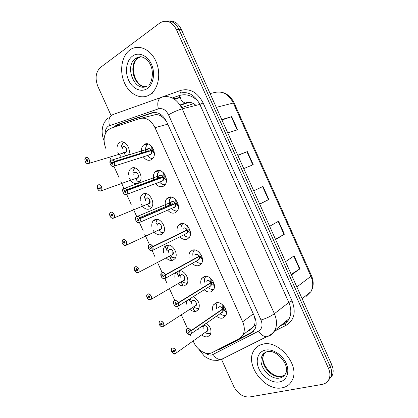 <?xml version="1.0" encoding="UTF-8"?>
<svg xmlns="http://www.w3.org/2000/svg" width="418" height="418" viewBox="0 0 418 418"><rect width="100%" height="100%" fill="white"/><g stroke="black" fill="none" stroke-linecap="round" stroke-linejoin="round"><path stroke-width="0.63" d="M153.85 180.367C152.868 177.013 153.244 174.249 154.979 172.075L156.353 170.988C162.273 167.299 169.828 179.824 164.823 185.054L163.271 186.292C160.46 187.426 157.832 186.465 155.391 183.408M165.988 207.333C164.755 203.958 164.985 201.11 166.672 198.79L168.329 197.474C174.165 194.13 181.71 206.027 177.065 211.283L175.236 212.752C172.556 213.744 170.011 212.861 167.602 210.097M177.185 231.191C176.856 228.892 177.248 226.979 178.361 225.438L180.278 223.907C186.041 220.887 193.565 232.215 189.26 237.476L187.17 239.148C184.704 240 182.3 239.242 179.954 236.886M189.119 257.88C188.67 255.57 188.973 253.611 190.038 252.012L192.207 250.288C197.897 247.566 205.395 258.392 201.413 263.627L199.083 265.498C196.747 266.224 194.433 265.529 192.144 263.408M201.053 284.517C200.473 282.176 200.692 280.175 201.711 278.513L204.104 276.606C209.737 274.177 217.203 284.548 213.525 289.747L210.97 291.79C208.754 292.407 206.534 291.764 204.313 289.857M212.992 311.091C212.271 308.714 212.396 306.666 213.373 304.941L215.981 302.878C221.561 300.72 228.991 310.684 225.6 315.836L222.831 318.025C220.73 318.542 218.604 317.941 216.456 316.227M141.733 153.333C140.981 150.005 141.498 147.324 143.28 145.286L144.351 144.44C150.36 140.396 157.915 153.605 152.544 158.788L151.285 159.78C148.338 161.061 145.642 160.021 143.191 156.661M128.629 174.604C128.535 172.31 129.094 170.492 130.317 169.138L131.409 168.287C137.083 164.598 144.398 177.295 139.403 182.185L138.301 183.084M140.255 200.624C140.061 198.341 140.552 196.502 141.723 195.096L143.076 194.036C148.677 190.681 155.987 202.767 151.316 207.699L149.806 208.89C146.587 209.972 143.797 208.535 141.43 204.574M151.87 226.598C151.582 224.314 151.995 222.449 153.119 220.997L154.723 219.737C160.256 216.691 167.55 228.228 163.192 233.176L161.437 234.561C158.344 235.517 155.606 234.158 153.218 230.49M163.485 252.524C163.088 250.23 163.428 248.334 164.504 246.829L166.343 245.387C171.814 242.633 179.087 253.669 175.032 258.611L173.042 260.179C170.706 260.931 168.407 260.158 166.155 257.854M178.988 270.733C184.453 269.73 190.253 279.537 186.83 284.015L184.625 285.745C182.41 286.387 180.2 285.672 178.005 283.597M193.247 296.754C198.607 300.004 200.389 304.215 198.592 309.383L196.183 311.258C194.088 311.802 191.972 311.144 189.84 309.278M206.387 323.203C210.594 326.751 211.905 330.586 210.317 334.719L207.72 336.725C205.74 337.174 203.718 336.563 201.664 334.891M117.003 148.542C116.988 146.227 117.625 144.419 118.9 143.113L119.715 142.481C124.496 139.089 131.518 148.609 128.687 154.702M193.153 340.931L193.774 342.295C197.259 350.399 206.644 355.708 212.281 352.541L239.295 338.528L243.015 334.776C244.849 331.025 244.723 326.693 242.639 321.787L155.005 127.657C151.06 120.149 146.023 117.108 139.884 118.519L110.697 128.373L107.797 130.113C103.575 134.878 102.969 141.106 105.984 148.803M166.772 121.967L166.709 121.857C164.844 119.015 162.727 116.967 160.355 115.708C158.239 114.542 156.055 114.328 153.803 115.065L141.274 118.179M247.257 331.5L250.664 329.718L254.066 326.239L254.614 324.713C255.278 322.221 255.179 319.362 254.301 316.154L254.269 316.034M164.985 246.286L167.001 250.737M169.452 256.14L171.422 260.482M176.652 272.034L178.627 276.392M181.083 281.81L182.979 285.996M189.04 299.372L190.232 301.995M192.698 307.439L194.516 311.457M109.756 157.126L111.094 160.073M112.024 162.116L112.928 164.107M113.879 166.202L119.229 178M120.886 181.647L123.895 188.283M124.825 190.331L125.724 192.317M126.67 194.396L131.205 204.397M132.851 208.023L136.665 216.435M137.595 218.483L138.494 220.464M139.429 222.522L143.155 230.726M144.795 234.346L149.409 244.514M152.168 250.591L154.994 256.824M157.502 262.347L162.121 272.531M164.875 278.602L166.892 283.049M169.405 288.587L174.802 300.485M177.556 306.551L178.763 309.215M181.287 314.78L187.457 328.381M190.211 334.442L190.613 335.325M136.869 183.601C133.896 183.836 131.487 182.17 129.637 178.596M175.095 278.393C174.588 276.089 174.849 274.156 175.884 272.593L176.051 272.369M186.705 304.215L186.36 301.044M198.315 329.974L198.033 328.987M121.288 156.969L117.845 152.554M330.455 377.485L328.496 380.187M169.003 20.989C174.196 20.576 178.282 23.34 181.255 29.286L331.751 364.742C333.392 368.545 333.606 372.02 332.394 375.165L329.703 378.792M291.184 274.318L299.92 268.842L291.456 274.924M285.515 261.678L294.105 255.868L299.92 268.842M237.758 155.24L247.367 151.598L253.23 164.676L243.751 168.595M221.754 119.558L231.703 116.648L237.586 129.763L227.763 132.95M275.431 239.206L284.397 234.216L275.598 239.577M269.641 226.3L278.566 221.206L284.397 234.216M259.635 204L268.837 199.496L259.698 204.136M253.721 190.817L262.99 186.449L268.837 199.496M193.649 103.622L182.514 107.337M221.942 119.982L231.703 116.648M237.842 155.423L247.367 151.598M216.691 350.253L219.795 349.38L251.082 333.177L254.865 329.379C256.678 325.664 256.568 321.416 254.531 316.619L166.709 121.826C162.821 114.438 157.811 111.46 151.677 112.897L117.907 124.371L116.204 125.191L113.952 127.276M116.883 126.288L118.879 124.522L120.583 123.702L153.693 112.468M111.073 115.53L97.838 86.301C94.855 78.323 95.732 72.037 100.461 67.45L160.078 22.812C166.583 19.359 172.033 21.621 176.433 29.6L328.485 368.373C330.142 372.213 330.361 375.714 329.149 378.875C327.827 381.927 325.481 383.776 322.111 384.419L249.567 396.98C242.994 397.299 237.732 393.787 233.777 386.446L221.509 359.36M165.941 21.14C171.406 20.315 175.738 23.053 178.93 29.354L330.241 366.549C331.892 370.374 332.106 373.859 330.894 377.015L328.193 380.652M253.449 331.38L220.453 348.304M85.34 161.839L85.329 161.813C86.233 163.391 87.268 163.929 88.428 163.428C90.894 162.116 88.146 156.071 85.821 157.69C84.807 158.516 84.603 159.807 85.215 161.567L85.993 161.353M124.862 152.586L125.933 152.095C126.727 151.144 126.832 149.926 126.246 148.432C125.358 146.807 124.298 146.258 123.054 146.786M85.215 161.567L86.463 160.904L86.678 159.566C87.707 159.629 88.046 160.261 87.686 161.458L86.505 160.993L87.89 160.58M125.578 152.366L125.928 152.095C126.743 150.71 126.847 149.487 126.246 148.432L126.623 150.104M125.071 154.414L123.78 152.91M123.075 142.465L121.335 145.887L121.727 147.167M122.991 151.635L125.724 155.611M86.505 160.993L85.329 161.813M86.463 160.904L87.874 160.491M154.341 153.411L151.164 150.689L152.33 150.323L154.242 152.105M111.016 160.115C112.301 159.571 113.435 160.141 114.412 161.834L151.05 150.438L151.379 146.054M149.074 154.791L150.773 154.252C151.535 153.312 151.656 152.131 151.138 150.694L151.164 150.689M114.412 161.834L114.271 161.902C113.32 160.266 112.228 159.713 110.984 160.24C108.367 161.604 111.167 167.77 113.665 166.155C114.767 165.314 115.007 163.987 114.386 162.163L151.138 150.694M147.726 148.865L146.608 151.394M114.386 162.163L113.032 162.842L112.787 164.217C111.71 164.164 111.355 163.527 111.721 162.299L113.565 162.576M148.259 150.882L149.09 151.044L148.259 150.882M152.095 158.542L152.716 158.589C150.72 158.563 148.923 157.487 147.329 155.344M151.023 150.443C150.328 148.813 149.09 148.4 147.303 149.2C148.641 148.197 149.879 148.609 151.023 150.443L149.837 151.102M150.313 154.608L113.79 166.233C112.468 166.766 111.324 166.16 110.357 164.415M147.904 151.415L148.113 150.997L114.239 161.515M151.05 150.438L152.215 150.072L150.6 150.861M148.244 151.311L148.547 150.809L149.419 150.945M152.241 147.084L152.215 150.072M112.996 162.754L114.271 161.902M149.874 94.64C141.388 100.231 129.705 94.661 124.527 83.025C119.224 71.473 121.486 56.148 129.763 50.055L130.087 49.82C138.086 44.047 149.926 48.749 155.491 60.359C161.16 71.891 159.07 87.268 151.326 93.564L149.874 94.64M97.744 189.119L97.739 189.103C98.643 190.686 99.688 191.245 100.874 190.791C103.387 189.594 100.644 183.559 98.267 185.069C97.232 185.843 97.018 187.107 97.624 188.852L98.695 188.492M136.775 178.261L137.689 177.744C138.415 176.819 138.499 175.654 137.94 174.249C137.052 172.618 135.975 172.049 134.716 172.529M97.624 188.852L98.899 188.252L99.123 186.945C100.142 187.013 100.492 187.635 100.168 188.8L98.935 188.335L100.325 187.854M137.229 178.099L136.723 178.277M137.689 177.739C138.426 176.412 138.51 175.246 137.94 174.249L138.306 175.743M139.225 181.746L139.727 181.788M136.561 179.808L135.557 178.69M134.429 168.302L132.893 171.38L133.358 172.989M135.636 178.664L137.36 181.172M98.935 188.335L97.739 189.103M98.899 188.252L100.299 187.766M110.007 216.085L111.303 215.536L111.543 214.262C112.546 214.34 112.907 214.951 112.62 216.085L111.345 215.62L110.122 216.331C111.026 217.914 112.081 218.504 113.288 218.102C115.849 217.01 113.111 210.991 110.692 212.386C109.631 213.117 109.406 214.345 110.007 216.085L112.698 215.009M147.977 203.932L149.419 203.347L149.607 200.013C148.719 198.383 147.638 197.782 146.357 198.216M111.345 215.62L112.719 215.071M148.557 203.9L148.871 203.791M149.419 203.341L149.607 200.013L149.947 201.225M147.972 205.097L147.329 204.402M144.445 196.8L144.936 198.581M147.779 204.862L148.98 206.581M111.303 215.536L112.688 214.983M123.686 242.759L123.937 241.515C124.93 241.609 125.296 242.21 125.039 243.313L123.723 242.848L122.474 243.501C123.383 245.089 124.454 245.706 125.677 245.35C128.284 244.368 125.552 238.359 123.085 239.65C122.004 240.324 121.763 241.526 122.364 243.255L125.039 242.147M160.481 229.404L161.123 228.897L161.249 225.72C160.36 224.09 159.268 223.468 157.967 223.855M123.723 242.848L125.076 242.231M159.838 229.539L161.123 228.897L159.733 229.539L161.123 228.897L161.249 225.72L161.562 226.755M157.095 219.795L155.94 222.214L156.489 224.079M159.326 230.344L160.392 231.974M134.805 270.613C135.714 272.207 136.796 272.849 138.039 272.541C140.694 271.663 137.966 265.676 135.453 266.851C134.35 267.478 134.1 268.654 134.695 270.368L136.038 269.929L136.299 268.717C137.282 268.821 137.658 269.411 137.433 270.483L137.193 270.676L136.075 270.012L134.779 270.629L137.376 269.296M172.07 254.975L172.796 254.405L172.869 251.38C171.981 249.745 170.878 249.102 169.562 249.441L169.327 249.562M136.075 270.012L137.397 269.338M168.062 250.199L167.958 249.17M171.474 255.09L172.796 254.405L171.469 255.095L172.796 254.405L172.869 251.38L173.156 252.273M167.456 247.519L168.015 249.525M170.847 255.779L171.85 257.3M136.038 269.929L137.35 269.255M166.411 179.959L163.166 177.237L164.3 176.819L166.286 178.638M122.855 191.82L123.273 188.764L123.812 188.325C125.123 187.834 126.267 188.434 127.25 190.127L163.051 176.986L163.318 172.639M161.907 181.213L162.848 180.628L163.166 177.237M127.25 190.127L127.103 190.2C126.158 188.56 125.05 187.98 123.785 188.455C121.115 189.699 123.911 195.854 126.461 194.354C127.584 193.565 127.84 192.27 127.224 190.456L163.14 177.248M159.697 175.346L159.164 175.769L158.563 177.984M127.224 190.456L125.844 191.078L125.583 192.421C124.522 192.358 124.156 191.731 124.48 190.535L125.802 190.989L127.088 190.514M160.235 177.373L161.181 177.676L160.235 177.373M164.279 184.819L164.995 184.845C162.999 184.934 161.144 183.957 159.446 181.898M163.025 176.997C162.278 175.299 160.993 174.891 159.164 175.769C160.528 174.682 161.813 175.09 163.025 176.997L161.411 177.885M162.273 181.078L126.581 194.427C125.248 194.903 124.099 194.281 123.132 192.552M159.848 178.167L160.052 177.519L126.962 189.626M163.051 176.986L161.803 177.739M160.172 178.047L160.475 177.31L161.505 177.556M164.196 173.653L164.19 176.574M125.802 190.989L127.103 190.2M178.449 206.44L175.142 203.738L176.25 203.263L174.797 203.885M135.693 220.202L135.939 216.999L136.581 216.472C137.914 216.033 139.074 216.665 140.056 218.363L175.027 203.488L175.335 199.005M173.402 207.647L174.891 206.952L175.142 203.738M140.056 218.363L139.91 218.431C138.964 216.79 137.846 216.179 136.555 216.602C133.844 217.736 136.629 223.876 139.225 222.491C140.375 221.759 140.641 220.49 140.03 218.687L175.111 203.749M171.641 201.763L170.999 202.275L170.497 204.522L171.004 202.275C172.388 201.11 173.721 201.518 175.001 203.498C174.201 201.727 172.869 201.319 170.999 202.275L170.497 204.522M140.03 218.687L138.63 219.251L138.353 220.563C137.308 220.49 136.926 219.873 137.214 218.708L138.588 219.163L175.001 203.498M172.185 203.806L173.23 204.25L172.185 203.806M176.469 211.048L177.248 211.038M171.824 204.851L171.965 203.979L139.643 217.679M175.027 203.488L173.303 204.386M172.143 204.715L172.373 203.754L173.543 204.115M176.124 200.17L176.14 203.012M176.25 203.263L178.261 205.086M138.588 219.163L139.91 218.431M138.63 219.251L173.339 204.47M190.467 232.857L187.092 230.177L188.173 229.649L185.273 230.872L187.092 230.177M148.468 248.381L148.583 245.162L149.325 244.556C150.679 244.169 151.849 244.828 152.831 246.531L186.982 229.926L187.269 225.406M152.831 246.531L152.69 246.604C151.739 244.958 150.611 244.321 149.299 244.687C146.535 245.706 149.315 251.835 151.964 250.56C153.134 249.886 153.416 248.653 152.81 246.86L187.065 230.187L186.903 233.223L185.378 233.975L186.903 233.223L186.02 233.897M186.956 229.942C186.026 228.348 184.892 227.742 183.559 228.134L183.434 228.191M152.81 246.86L151.379 247.362L151.091 248.637C150.062 248.553 149.67 247.947 149.921 246.819L150.172 246.615L151.342 247.273L186.637 230.093M185.498 233.975L152.079 250.628C150.814 250.993 149.686 250.408 148.703 248.862M186.982 229.926L185.237 230.788M188.032 226.64L188.063 229.398M188.173 229.649L190.216 231.473M151.342 247.273L152.69 246.604M151.379 247.362L185.279 230.872M282.108 387.826C265.111 391.661 244.844 365.071 253.621 350.963C255.55 347.499 258.496 345.263 262.462 344.265C278.362 339.238 300.302 365.207 292.26 380.082C290.186 384.351 286.8 386.932 282.108 387.826M147.11 297.668C148.019 299.262 149.111 299.931 150.375 299.675C153.072 298.907 150.355 292.924 147.794 293.995C146.676 294.575 146.41 295.714 146.995 297.423L148.364 297.036L148.641 295.855C149.607 295.975 149.994 296.555 149.801 297.6L149.529 297.815L148.4 297.125L147.084 297.679L148.029 297.13M183.627 280.499L184.437 279.867L184.469 276.982C183.58 275.352 182.467 274.683 181.13 274.976L180.67 275.237M148.4 297.125L149.681 296.388M179.568 275.859L179.379 274.318M184.437 279.861L183.189 280.588L184.437 279.861L184.469 276.982L184.735 277.777M178.967 272.771L179.646 275.817M182.347 281.157L183.288 282.573M148.364 297.036L149.628 296.315M159.389 324.666C160.298 326.265 161.4 326.954 162.686 326.745C165.429 326.087 162.717 320.12 160.11 321.081C158.965 321.609 158.688 322.722 159.274 324.42L160.664 324.091L160.956 322.936C161.912 323.067 162.304 323.642 162.137 324.661L161.844 324.89L160.705 324.175L159.357 324.671L160.026 324.243M195.169 305.971L196.052 305.281L196.042 302.538C195.154 300.903 194.03 300.213 192.672 300.458L192.008 300.876M160.705 324.175L161.933 323.391M191.073 301.462L190.786 299.46M194.908 306.028L196.052 305.281L194.887 306.033L196.052 305.281L196.042 302.538L196.288 303.249M198.456 308.745L194.704 307.8M193.957 306.634L194.642 307.768M190.425 298.509L191.172 301.404M160.664 324.091L161.876 323.323M172.117 351.245L171.636 351.606C172.55 353.205 173.663 353.926 174.97 353.764C177.754 353.21 175.053 347.259 172.399 348.11C171.234 348.591 170.946 349.673 171.526 351.36L171.511 351.329M206.685 331.39L207.641 330.654L207.594 328.041C206.701 326.406 205.567 325.69 204.193 325.888L203.347 326.479M171.526 351.36L172.937 351.083L173.24 349.965C174.186 350.106 174.588 350.671 174.447 351.663L174.128 351.914L172.979 351.167L174.149 350.347M202.578 327.012L202.322 326.014M206.56 331.422L207.641 330.654L206.56 331.417L207.641 330.654L207.594 328.041L207.83 328.72M210.264 333.977L210.698 333.904M205.567 332.122L206.1 332.974M172.979 351.167L171.636 351.606M172.937 351.083L174.087 350.279M202.552 259.233L199.02 256.563L200.076 255.983L197.782 256.934M161.17 276.371L161.202 273.257L162.038 272.573C163.417 272.243 164.598 272.933 165.585 274.642L198.905 256.312L199.005 252.117M197.484 260.247L198.884 259.453L199.02 256.563M165.585 274.642L165.439 274.71C164.488 273.064 163.349 272.395 162.017 272.714C159.201 273.618 161.975 279.731 164.676 278.576C165.868 277.949 166.16 276.747 165.559 274.966L198.994 256.579L197.353 257.169M198.879 256.328C197.949 254.729 196.81 254.102 195.457 254.442L195.065 254.656M165.559 274.966L164.107 275.41L163.804 276.653C162.785 276.559 162.388 275.958 162.607 274.861L162.884 274.631L164.065 275.321L165.439 274.71M200.823 263.324L201.654 263.236M198.905 256.312L199.961 255.732L199.914 253.062M200.076 255.983L202.14 257.807M164.107 275.41L165.115 274.856M214.413 285.51L210.897 282.908L211.952 282.26L210.369 282.913M173.825 304.257L173.799 301.279L174.724 300.537C176.124 300.26 177.321 300.976 178.303 302.684L210.808 282.646L210.86 278.508M178.303 302.684L178.162 302.757C177.211 301.106 176.056 300.411 174.703 300.678C171.84 301.467 174.609 307.564 177.357 306.525C178.57 305.95 178.878 304.779 178.282 303.013L210.897 282.908L210.834 285.635L209.862 286.403M210.782 282.662C209.852 281.063 208.697 280.405 207.328 280.703L206.691 281.089M178.282 303.013L176.804 303.4L176.485 304.607C175.482 304.497 175.074 303.907 175.262 302.841L175.57 302.59L176.762 303.311L178.162 302.757M212.987 289.376L213.797 289.256M209.496 286.466L177.467 306.582M210.808 282.646L211.837 282.009L211.769 279.433M211.952 282.26L214.037 284.078M176.804 303.4L177.274 303.107M226.342 311.75L222.794 309.174L223.802 308.479L222.595 308.98M186.449 332.075L186.376 329.232L187.384 328.433C188.805 328.208 190.012 328.956 191 330.669L222.684 308.923L222.804 304.947M221.545 312.617L222.752 311.765L222.794 309.174M191 330.669L190.859 330.742C189.903 329.086 188.737 328.365 187.363 328.579C184.453 329.253 187.217 335.34 190.007 334.41C191.245 333.893 191.569 332.754 190.974 330.993L222.773 309.189L221.759 309.555M222.005 307.972L222.653 308.933C221.728 307.334 220.563 306.655 219.173 306.906L218.321 307.481M190.974 330.993L189.474 331.322L189.14 332.498C188.152 332.373 187.734 331.793 187.891 330.758L188.231 330.486L189.432 331.234L190.859 330.742M217.381 302.653L217.078 303.113M225.135 315.371L225.898 315.224M222.684 308.923L223.687 308.233L223.604 305.757M223.802 308.479L225.908 310.292M189.474 331.322L189.772 331.119M210.891 282.913L209.664 283.352M179.949 104.829L183.471 108.518M194.746 311.462L192.876 307.329M190.409 301.885L189.218 299.262M183.209 285.996L181.266 281.706M178.81 276.288L176.835 271.93M171.646 260.477L169.635 256.046M167.19 250.643L165.147 246.134M160.355 115.708L160.183 114.098M118.101 125.875L118.174 125.029M255.957 326.144L254.614 324.713M167.775 124.183L155.005 127.657M253.287 313.861L242.639 321.787M198.059 101.114C192.055 95.377 185.754 93.543 179.155 95.597L172.341 97.984M216.278 107.358L234.075 102.838L311.452 275.614L310.919 276.308L233.239 102.875C228.583 94.092 222.313 90.649 214.434 92.55L210.092 93.564M305.945 296.608L310.961 291.633C313.307 287.056 313.291 281.946 310.919 276.308L296.858 286.962M181.255 29.286L178.998 29.506M331.751 364.742L330.168 366.382M190.049 102.305L187.034 103.037L191.277 102.582M180.451 105.252L187.034 103.037L185.618 103.074C188.356 101.36 191.825 102.128 196.037 105.378M179.155 95.597L179.818 97.42M179.881 97.551C181.417 100.733 183.33 102.572 185.618 103.074L180.085 104.944M268.46 199.684L262.608 186.627M252.843 164.838L246.975 151.75M237.184 129.893L231.3 116.779M284.036 234.425L278.2 221.415M299.565 269.077L293.75 256.109M205.191 352.97C207.542 354.741 209.831 355.399 212.051 354.939L258.611 331.119C262.143 328.841 262.938 325.136 260.994 320.005L168.527 114.819C165.925 109.866 162.545 107.881 158.385 108.868L108.356 126.142C106.135 127.736 105.085 130.343 105.2 133.964M223.782 358.675L220.85 359.689C217.935 359.569 215.385 357.845 213.206 354.516M131.748 107.875L132.522 107.598M161.531 97.242L180.754 90.398C189.986 88.052 197.448 92.242 203.143 102.98L292.041 300.934C296.195 312.115 294.293 320.198 286.34 325.173L274.182 331.291M176.433 29.6L178.93 29.354M328.485 368.373L330.241 366.549M158.385 108.868C156.938 102.535 158.108 98.627 161.897 97.143C170.204 95.053 176.971 98.951 182.196 108.837L199.856 104.422C194.798 94.87 188.168 91.129 179.959 93.188C180.832 92.838 181.099 91.908 180.754 90.398M109.469 125.599C108.09 119.689 109.333 115.985 113.205 114.475L160.909 97.493M110.995 115.582L111.418 115.316M221.472 359.501L221.049 359.59M280.582 325.648L283.791 324.023C286.126 322.821 287.924 321.014 289.183 318.6C291.471 313.813 291.351 308.432 288.817 302.449L199.856 104.422L203.143 102.98M168.527 114.819C173.298 112.076 177.854 110.08 182.196 108.837L274.386 313.704L288.817 302.449L292.041 300.934M260.994 320.005C266.235 318.422 270.702 316.321 274.386 313.704C277.014 319.89 277.181 325.423 274.887 330.314C273.623 332.78 271.81 334.614 269.443 335.816L266.543 336.783C263.601 336.558 260.957 334.672 258.611 331.119M286.34 325.173L284.13 323.84M173.784 98.789L181.114 97.122L174.651 99.369M286.842 321.818L286.074 321.144M120.583 123.702L117.907 124.371M153.197 112.526L151.677 112.897M253.23 331.5L251.082 333.177M221.989 347.703L219.795 349.38M122.098 149.174L122.542 147.256M122.552 147.246C125.337 143.447 129.141 152.899 124.721 152.627M85.852 157.565C88.026 156.024 90.899 161.353 88.898 163.219L88.548 163.501C87.529 163.992 86.552 163.595 85.622 162.32M84.859 159.906L85.826 157.586M124.872 152.58L124.423 152.549M121.33 145.96L123.587 142.151M151.452 150.95C151.922 153.631 151.123 154.916 149.038 154.801M112.311 159.937L147.303 149.2L146.718 151.786L147.094 149.461M147.559 148.918C148.798 148.139 149.963 148.521 151.055 150.067M110.002 163.323L110.587 160.465L110.989 160.131M114.532 162.1C115.096 163.626 114.997 164.88 114.239 165.862L113.769 166.233C110.676 167.696 108.784 161.416 110.587 160.465M151.191 150.83L151.332 151.285M152.81 158.469C150.726 158.532 148.897 157.487 147.34 155.344M147.418 144.586C146.603 146.269 145.192 145.344 145.851 152.053C145.114 148.38 145.908 145.71 148.244 144.043M151.133 146.728L151.807 146.525M147.136 86.009C135.119 93.345 123.733 66.326 135.589 58.515L135.604 58.504C137.674 57.041 139.946 56.561 142.428 57.067M147.162 88.621C140.997 92.765 132.401 88.747 128.592 80.193C124.7 71.703 126.419 60.474 132.49 56.096C138.499 51.586 147.507 55.343 151.462 64.267C155.512 73.124 153.38 84.614 147.162 88.621M145.783 86.599C134.335 87.984 127.704 64.722 137.804 58.201L140.882 56.78M133.739 175.011L134.1 173.099M134.11 173.089C136.681 169.185 140.934 178.235 136.571 178.329M97.284 187.457L97.869 185.289L98.298 184.944C100.445 183.539 103.319 188.612 101.443 190.498L100.994 190.864C99.986 191.303 99.024 190.916 98.094 189.704M136.785 178.256L136.205 178.267M132.887 171.469L134.946 167.952M139.8 181.689L137.24 181.083M145.365 200.797L145.642 198.89M145.652 198.874C148.019 194.877 152.674 203.576 148.38 203.974M109.694 214.925L110.195 212.684L110.718 212.26C112.844 210.991 115.708 215.824 113.952 217.726L113.409 218.17C112.432 218.557 111.481 218.18 110.561 217.052M144.419 196.925L146.269 193.712M151.703 207.171L148.766 206.518M156.985 226.598L157.168 224.623M157.173 224.607C159.639 220.281 164.509 229.832 159.692 229.555M122.082 242.304L122.495 240.021L123.111 239.519C126.09 239.786 127.197 241.578 126.435 244.896L125.792 245.413C124.857 245.747 123.937 245.397 123.028 244.363M155.93 222.329L157.565 219.429M163.579 232.601L160.266 231.901M168.579 252.279L168.673 250.298M168.82 250.016C171.385 246.239 175.988 255.231 171.432 255.116M134.45 269.584L134.774 267.285L135.479 266.721C138.421 267.024 139.555 268.79 138.886 272.019L138.154 272.604L135.495 271.632M192.442 250.199L193.581 250.126M172.221 250.366L172.869 251.38M167.414 247.686L168.835 245.1M175.424 257.974L171.746 257.237M163.448 177.498C163.919 180.038 163.156 181.292 161.155 181.26M124.961 188.152L159.164 175.769C158.673 176.156 158.526 177.091 158.73 178.575L158.95 176.056M159.457 175.429C160.726 174.63 161.923 175.022 163.051 176.615M127.37 190.399L127.145 193.962L126.555 194.427C123.77 195.875 121.466 189.819 123.273 188.764M161.918 181.208L161.191 181.245M165.089 184.719C162.999 184.897 161.118 183.957 159.451 181.893M159.059 171.171L157.847 173.198C157.325 173.653 157.335 175.55 157.879 178.888C156.886 175.184 157.544 172.42 159.864 170.591M163.119 173.251L163.694 173.042M166.066 179.766L166.395 179.641M175.424 203.989C175.889 206.387 175.168 207.61 173.251 207.657M137.564 216.315L170.999 202.275C170.518 202.714 170.439 203.723 170.758 205.301L170.779 202.615M171.302 201.91C172.603 201.058 173.841 201.455 175.027 203.111M140.176 218.63L140.014 222.01L139.346 222.559C138.018 222.982 136.869 222.355 135.897 220.678M177.336 210.902C175.257 211.194 173.334 210.353 171.568 208.383M170.685 197.693C170.058 199.334 168.339 198.796 169.922 205.656C168.658 201.941 169.165 199.088 171.448 197.097M175.079 199.715L175.565 199.517M178.021 206.22L178.429 206.043M187.374 230.428C187.828 232.387 187.311 233.578 185.822 233.991M183.089 228.359C184.422 227.418 185.717 227.815 186.977 229.55M152.951 246.798L152.847 250.001L152.047 250.633C149.78 251.986 146.796 246.348 148.583 245.162M189.553 237.027C187.562 237.414 185.66 236.729 183.836 234.973M181.088 229.32C180.832 226.802 181.469 224.879 183 223.557M187.013 226.128L187.405 225.939M189.95 232.617L190.43 232.382M284.684 375.066L281.319 376.477C271.115 378.98 258.632 362.955 263.899 354.302L262.211 355.744C262.556 354.218 264.071 352.896 266.757 351.789C276.329 348.413 290.311 365.389 285.708 373.42C284.459 375.918 282.453 377.449 279.689 378.013C269.469 380.505 256.95 364.412 262.211 355.744C263.309 353.712 264.975 352.358 267.217 351.679M279.454 381.947C272.144 383.343 262.656 377.177 258.946 368.833C255.126 360.509 257.901 351.778 265.122 350.164C272.285 348.419 282.255 354.506 286.111 363.2C290.076 371.868 286.821 380.678 279.454 381.947M281.471 376.352C271.324 378.024 259.432 362.119 263.899 354.302L265.341 352.337M180.158 277.902L180.179 275.87M180.304 275.614C182.687 271.778 187.651 280.499 183.147 280.614M146.786 296.78L147.026 294.491L147.82 293.859C150.72 294.199 151.88 295.944 151.3 299.084L150.49 299.732L147.956 298.86M183.711 275.849L184.469 276.982M178.883 272.985L180.08 270.728M187.233 283.294L183.199 282.521M191.7 303.405L191.637 301.472M191.768 301.159C193.968 297.276 199.271 305.72 194.845 306.06M159.091 323.887L159.263 321.625L160.136 320.94C162.999 321.322 164.185 323.041 163.689 326.103L162.795 326.803M196.052 305.281L162.754 326.808L160.418 326.035M194.981 301.112L196.042 302.538M199.005 308.568L194.631 307.758M203.179 328.747L203.091 326.97M203.216 326.641C205.233 322.733 210.844 330.899 206.513 331.453M171.37 350.916L171.479 348.701L172.42 347.969C175.257 348.387 176.464 350.091 176.041 353.069L175.079 353.816M207.641 330.654L175.032 353.821L172.88 353.153M206.387 326.484L207.594 328.041M210.735 333.794C209.261 334.228 207.699 333.945 206.043 332.937L210.703 333.888M199.297 256.809C199.741 258.685 199.245 259.834 197.819 260.252M194.83 254.781C196.183 253.721 197.542 254.102 198.9 255.931M165.706 274.908L165.648 277.933L164.791 278.639C163.621 278.947 162.545 278.43 161.562 277.092M201.727 263.1C199.762 263.575 197.829 262.974 195.927 261.302M192.923 255.816C192.541 253.318 193.074 251.37 194.527 249.969M198.926 252.488L199.224 252.326M201.852 258.961L202.396 258.658M211.194 283.138C211.628 284.951 211.147 286.058 209.752 286.466M206.539 281.183C207.898 279.955 209.319 280.316 210.803 282.26M177.441 306.593C176.396 306.828 175.393 306.394 174.442 305.276M178.423 302.951L178.418 305.819L177.425 306.587C173.956 307.068 172.723 302.157 173.799 301.279M210.432 282.072L210.724 282.552M213.864 289.115C211.926 289.669 209.972 289.151 208.002 287.563C210.014 289.151 211.952 289.705 213.807 289.235M204.763 282.26C204.245 279.783 204.668 277.808 206.032 276.335M213.734 285.254L214.335 284.872M223.071 309.409C223.494 311.175 223.019 312.246 221.644 312.633M218.222 307.549C219.57 306.138 221.054 306.467 222.674 308.536M186.376 329.232C185.284 330.131 186.841 334.964 190.075 334.473L187.321 333.386M191.12 330.931L191.151 333.648L190.122 334.468M225.955 315.083C224.053 315.71 222.083 315.261 220.046 313.746C222.13 315.256 224.085 315.742 225.908 315.203M217.114 303.06C216.618 304.659 215.777 304.043 216.592 308.651C215.949 306.19 216.258 304.194 217.527 302.653M225.589 311.483L226.237 311.034M254.066 326.239L243.015 334.776M175.884 272.593L179.265 270.707M164.504 246.829L168.088 245.047M153.119 220.997L156.875 219.345M143.28 145.286L147.82 143.933M213.373 304.941L216.728 302.71M201.711 278.513L205.337 276.35M178.361 225.438L182.467 223.51M166.672 198.79L170.978 197.03M154.979 172.075L159.43 170.502M311.452 275.614C313.908 281.429 313.746 286.769 310.961 291.633L302.115 298.682M220.913 92.148C226.755 93.198 231.138 96.762 234.075 102.838M332.394 375.165L331.056 376.592M117.771 125.369L115.096 126.037M108.095 117.724L104.38 122.296L102.807 126.21L102.144 130.332C102.023 133.964 102.666 137.433 104.077 140.746M198.634 349.072L204.209 355.958C204.757 356.523 208.101 359.052 212.934 360.185L217.752 360.373L220.85 359.689L266.543 336.783C269.976 335.565 272.761 333.407 274.887 330.314L289.183 318.6C288.174 320.82 286.591 322.555 284.428 323.804M329.149 378.875L330.894 377.015M280.253 325.92L283.461 324.29M124.836 152.591L88.532 163.506C87.514 164.102 86.437 163.548 85.309 161.839M86.563 159.66L87.075 159.509M85.528 157.832C84.765 158.333 84.65 159.587 85.188 161.583M150.752 154.273L149.09 154.785M111.721 162.299L112.29 162.116M148.447 150.898L148.113 150.997M143.865 86.495C134.178 84.577 129.387 64.675 137.804 58.201L135.604 58.504L139.988 56.754C141.153 56.477 145.474 57.459 149.121 62.434C155.428 71.87 150.992 84.483 148.494 85.094M151.326 93.564L152.256 93.371M137.689 177.744L100.968 190.869C100.054 191.434 98.967 190.854 97.713 189.124M137.271 181.119L139.737 181.778M98.977 187.06L99.479 186.888M97.869 185.289C97.164 185.864 97.07 187.055 97.598 188.868M149.419 203.347L113.377 218.175C112.515 218.724 111.418 218.118 110.096 216.352M145.767 194.083L144.429 196.826M148.787 206.549L151.645 207.265M111.366 214.403L111.852 214.209M110.195 212.684C109.542 213.305 109.474 214.444 109.981 216.096M161.123 228.897L125.761 245.418C124.632 245.847 123.529 245.214 122.453 243.516M160.287 231.927C160.852 232.408 161.928 232.664 163.522 232.69M123.728 241.688L124.198 241.473M122.495 240.021C121.899 240.669 121.847 241.75 122.338 243.266M172.796 254.405L138.118 272.609C136.885 272.949 135.772 272.285 134.779 270.629M168.417 245.444L167.43 247.55M171.756 257.258L175.372 258.068M136.064 268.91L136.514 268.68M134.774 267.285L134.664 270.373M162.827 180.649L161.202 181.24M124.48 190.535L125.039 190.331M160.381 177.399L160.052 177.519M174.87 206.978L173.413 207.647M135.939 216.999C134.152 218.123 136.77 223.954 139.314 222.564L174.891 206.952M137.214 218.708L137.757 218.478M177.258 211.017C175.262 211.226 173.36 210.353 171.558 208.389M172.289 203.843L171.965 203.979M149.921 246.819L150.438 246.568M189.479 237.142C187.572 237.45 185.686 236.729 183.826 234.973M181.078 229.325C180.957 225.056 181.6 225.694 182.305 224.142M282.338 376.195L282.615 376.127M292.26 380.082L292.95 379.408M183.236 280.588L150.449 299.737C149.247 300.051 148.129 299.366 147.084 297.679M179.73 271.031L178.894 272.839M183.209 282.537L187.186 283.388M148.374 296.069L148.798 295.824M147.026 294.491C146.572 295.202 146.551 296.179 146.969 297.428M162.754 326.808C162.069 327.362 160.935 326.651 159.357 324.671M160.664 323.166L161.055 322.915M159.263 321.625C158.856 322.367 158.85 323.302 159.242 324.42M175.032 353.821C174.625 354.485 173.486 353.743 171.605 351.606M172.927 350.211L173.292 349.955M171.479 348.701C171.119 349.453 171.124 350.336 171.49 351.355M161.202 273.257C160.089 274.114 161.134 279.167 164.749 278.644L197.97 260.168M162.607 274.861L163.093 274.595M201.664 263.215C199.778 263.612 197.866 262.974 195.922 261.307M192.912 255.821C192.583 251.437 193.283 252.096 193.915 250.518M175.262 302.841L175.717 302.564M204.752 282.265C204.188 277.881 204.945 278.393 205.52 276.826M190.075 334.473L221.718 312.58M187.891 330.758L188.309 330.471"/></g></svg>
